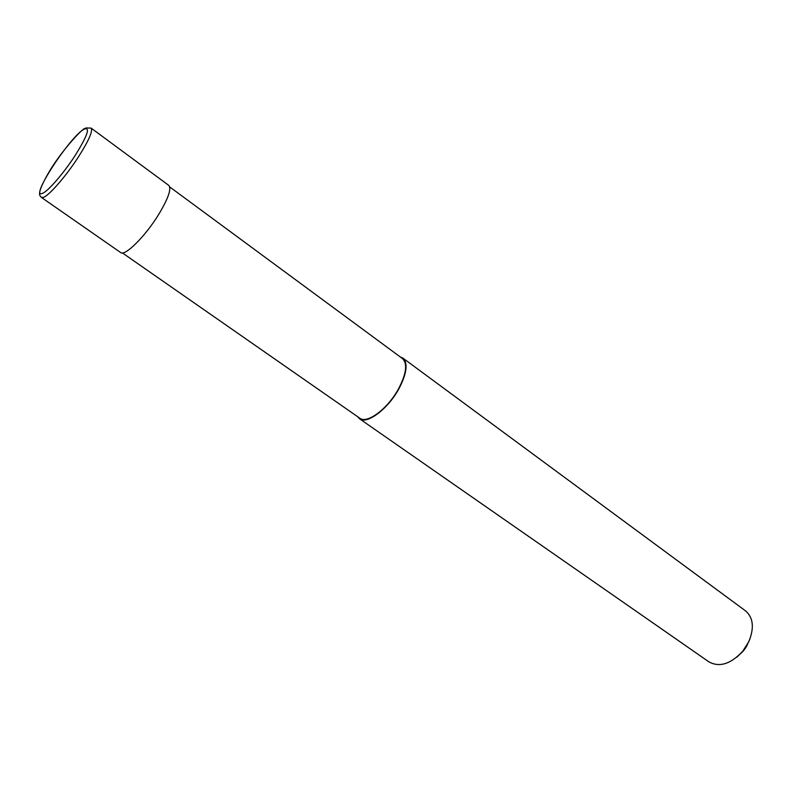 <?xml version="1.0" encoding="UTF-8"?>
<svg xmlns="http://www.w3.org/2000/svg" width="792" height="792" viewBox="0 0 792 792"><rect width="100%" height="100%" fill="white"/><g stroke="black" fill="none" stroke-linecap="round" stroke-linejoin="round"><path stroke-width="1.19" d="M85.14 128.363C82.121 128.353 60.321 152.391 48.629 172.676C36.125 194.495 39.6 195.376 41.441 197.436L120.661 252.559C124.78 256.598 144.976 236.689 158.36 214.988C168.181 198.723 171.656 188.862 168.785 185.397L91.12 128.106L85.981 127.938M122.423 252.945L359.796 418.196C367.013 424.235 387.852 408.692 398.604 388.724C406.405 373.666 407.712 363.627 402.504 358.588L169.716 186.942M357.529 416.612L359.449 418.711L708.979 661.904C719.572 667.616 730.848 664.033 742.787 651.173L748.876 641.49C754.41 627.838 753.301 617.631 745.539 610.879L402.88 358.093L400.277 356.954M359.449 418.711C366.785 424.849 387.981 409.048 398.921 388.733C406.85 373.418 408.167 363.211 402.88 358.093M736.817 657.182L743.371 650.965L746.232 646.965L750.024 638.758M41.441 197.436L43.441 197.366C49.173 195.475 66.053 176.091 78.279 157.153C88.783 140.6 93.06 130.918 91.12 128.106M74.983 155.747C87.219 136.165 90.417 127.235 84.586 128.957C71.181 134.759 28.552 199.723 42.511 193.327C47.857 191.496 63.568 173.399 74.983 155.747M746.232 646.965L746.252 646.351M743.371 650.965L742.787 651.173"/></g></svg>
